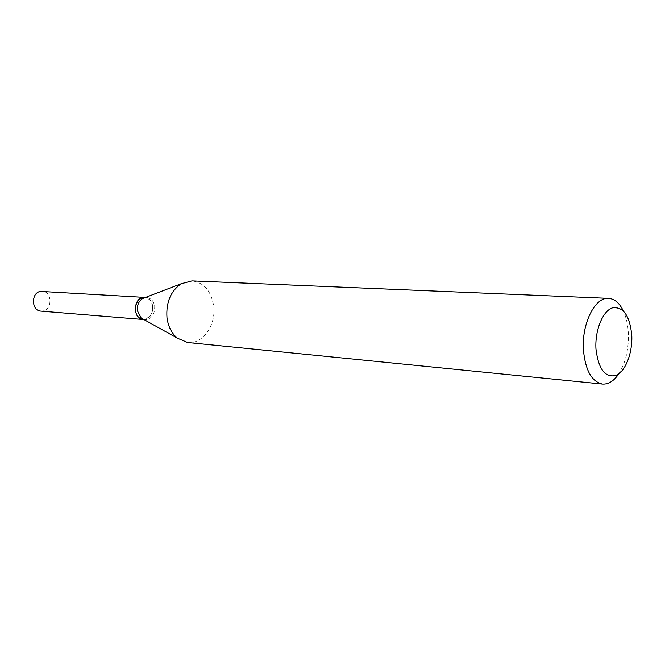 <?xml version="1.0" encoding="UTF-8"?>
<svg xmlns="http://www.w3.org/2000/svg" width="665" height="665" viewBox="0 0 665 665"><rect width="100%" height="100%" fill="white"/><g stroke="black" fill="none" stroke-linecap="round" stroke-linejoin="round"><path stroke-width="0.5" stroke-dasharray="3.33 2.49" d="M40.939 311.12L43.109 310.962C52.701 309.341 52.02 291.328 42.344 291.245M143.199 319.491L145.369 319.308C155.253 317.454 154.721 297.554 144.762 297.396M152.468 306.449C151.287 292.758 133.441 296.765 135.51 310.472C136.865 324.312 154.579 319.89 152.468 306.449M143.266 319.499C149.692 318.851 152.867 314.495 152.8 306.415C151.853 301.046 149.201 298.036 144.837 297.396M618.766 373.871C625.723 362.666 628.907 348.95 628.334 332.724C627.843 324.254 626.147 316.922 623.246 310.738M187.597 342.5C202.601 344.503 216.266 324.986 213.673 306.083C211.187 290.946 203.956 282.55 191.977 280.896M143.465 319.3L145.169 319.657C151.595 319.009 154.77 314.636 154.704 306.548C153.765 301.162 151.113 298.153 146.741 297.513L145.003 297.629M145.502 297.438L146.741 297.513M143.931 319.557L145.169 319.657"/><path stroke-width="1" d="M144.762 297.396L40.424 291.386C30.848 292.841 31.33 310.879 40.939 311.12L143.199 319.491M144.696 297.388L142.701 297.554C132.776 299.225 133.183 319.291 143.125 319.491M145.502 297.438L144.837 297.396C138.511 298.128 135.386 302.5 135.469 310.522C136.408 315.817 139.01 318.809 143.266 319.499L143.931 319.557M631.75 334.911C629.647 315.301 623.163 306.307 612.29 307.912C602.64 311.145 594.801 330.58 595.973 349.017C598.458 369.208 605.167 378.011 616.106 375.417C625.607 371.386 632.764 352.558 631.75 334.911M623.246 310.738C619.414 302.932 614.527 298.801 608.583 298.352C594.951 296.856 581.434 324.005 583.454 350.239C585.458 370.538 591.808 381.81 602.498 384.062C608.45 384.453 613.87 381.062 618.766 373.871M608.583 298.352L191.977 280.896L181.188 283.756C170.689 291.062 165.951 302.359 166.973 317.646C168.179 326.515 171.628 333.348 177.322 338.144L187.597 342.5L602.498 384.062M145.003 297.629L142.534 298.577C138.702 301.212 136.973 305.243 137.364 310.663L141.155 318.011L143.465 319.3M142.534 298.577L181.188 283.756M141.155 318.011L177.322 338.144"/></g></svg>
